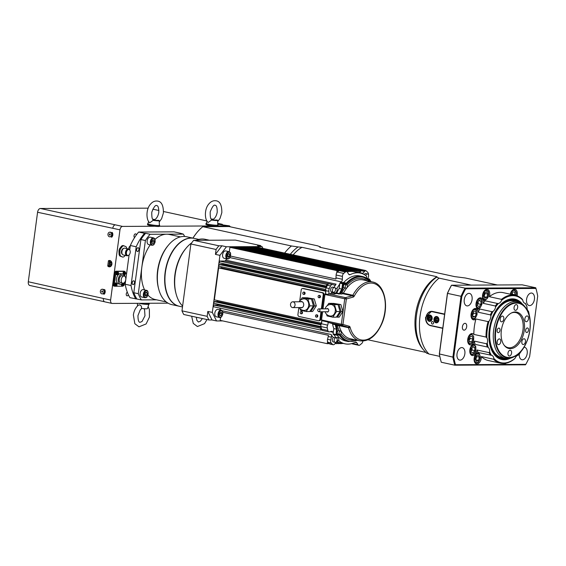 <?xml version="1.0" encoding="UTF-8"?>
<svg xmlns="http://www.w3.org/2000/svg" width="566" height="566" viewBox="0 0 566 566"><rect width="100%" height="100%" fill="white"/><g stroke="black" fill="none" stroke-linecap="round" stroke-linejoin="round"><path stroke-width="0.85" d="M102.163 289.254L102.694 289.247A2.314 1.825 89.7 0 1 104.434 290.804L104.604 289.488A3.184 2.512 89.7 0 1 103.96 294.327L104.137 293.011A2.314 1.825 89.7 0 1 102.722 293.881L102.184 293.881A2.314 1.825 -90.3 0 0 104.002 291.561A2.314 1.825 -90.3 0 0 102.163 289.254A2.314 1.825 -90.3 0 0 101.073 289.714A2.314 1.825 -90.3 0 0 100.444 292.304A2.314 1.825 -90.3 0 0 102.184 293.881M230.327 226.825A45.16 27.366 102.3 0 0 229.471 225.869L218.37 224.32L222.268 224.299A45.16 27.366 -77.7 0 1 222.905 224.999M112.238 236.567L112.662 233.362M104.625 293.627L105.05 290.429M102.63 291.851L102.602 291.278M102.595 291.165L102.241 292.233L101.753 291.971L102.106 290.903L102.595 291.165M102.58 291.299L101.689 291.306M102.517 291.964L101.753 291.971M104.434 290.804A2.314 1.825 89.7 0 1 104.137 293.011M110.257 234.727L110.214 234.274M110.158 234.027L109.931 235.152L109.422 234.982L109.648 233.857L110.158 234.027M110.165 234.331L109.28 234.338M110.059 234.982L109.422 234.982M109.776 232.187L110.313 232.187A2.314 1.825 89.7 0 1 112.047 233.737A2.314 1.825 89.7 0 1 111.75 235.951A2.314 1.825 89.7 0 1 110.335 236.814L109.797 236.821A2.314 1.825 -90.3 0 0 111.615 234.494A2.314 1.825 -90.3 0 0 109.776 232.187A2.314 1.825 -90.3 0 0 108.481 232.881A2.314 1.825 -90.3 0 0 108.106 235.406A2.314 1.825 -90.3 0 0 109.797 236.821M149.268 303.263A6.077 0.651 -172.4 0 1 149.268 303.291A6.077 0.651 -172.4 0 1 144.422 303.284L168.052 303.164M138.911 303.312A6.077 0.651 7.6 0 0 145.42 304.31A6.077 0.651 7.6 0 0 149.148 304.204L149.268 303.291M159.371 225.098A6.077 0.651 -172.4 0 1 159.669 225.346A6.077 0.651 -172.4 0 1 156.138 225.466A6.077 0.651 -172.4 0 1 149.742 224.525A6.077 0.651 -172.4 0 1 147.62 223.74L147.5 224.652A6.077 0.651 -172.4 0 1 147.5 224.652A6.077 0.651 -172.4 0 0 149.622 225.438A6.077 0.651 -172.4 0 0 154.702 226.251L122.567 226.414A3.474 2.108 102.3 0 0 119.971 229.853L110.611 300.037A3.474 2.108 102.3 0 0 112.004 303.418A3.474 2.108 102.3 0 0 112.287 303.454L144.422 303.284M217.797 224.794A6.077 0.651 -172.4 0 1 218.094 225.049A6.077 0.651 -172.4 0 1 214.655 225.176A6.077 0.651 -172.4 0 1 208.323 224.263A6.077 0.651 -172.4 0 1 206.038 223.436A6.077 0.651 -172.4 0 1 206.392 223.273M217.606 220.323A4.974 0.531 -172.4 0 1 211.564 220.054L217.096 220.025A4.974 0.531 -172.4 0 1 217.606 220.323L217.804 224.999A5.787 0.616 -172.4 0 1 211.988 224.851A5.787 0.616 -172.4 0 1 206.328 223.464L207.085 221.087M218.094 225.049L217.974 225.961A6.077 0.651 7.6 0 1 213.12 225.954A6.077 0.651 -172.4 0 1 208.203 225.176A6.077 0.651 -172.4 0 1 205.925 224.384A6.077 0.651 -172.4 0 1 205.918 224.348L206.038 223.436M217.974 225.961A6.077 0.651 7.6 0 0 217.967 225.926L229.471 225.869M213.12 225.954L159.555 226.223A6.077 0.651 7.6 0 1 159.548 226.259A6.077 0.651 7.6 0 1 154.702 226.251M159.18 220.627A4.974 0.531 -172.4 0 1 153.145 220.351L158.671 220.323A4.974 0.531 -172.4 0 1 159.18 220.627L159.386 225.296A5.787 0.616 -172.4 0 1 153.563 225.155A5.787 0.616 -172.4 0 1 147.91 223.768L148.667 221.391M40.427 208.486L115.365 224.851A3.474 2.108 102.3 0 0 112.776 228.282L37.575 212.264A3.821 2.314 -77.7 0 1 40.427 208.486L148.165 208.168M148.101 306.56L149.367 309.397L149.431 317.101L146.113 323.943L138.981 326.83L134.842 323.717L133.371 314.965C134.008 310.663 135.734 307.359 138.543 305.06L139.526 304.904C141.189 305.449 141.811 306.595 141.401 308.343A4.974 0.531 7.6 0 0 147.443 308.633L148.794 304.374M211.309 218.985A4.974 0.531 -172.4 0 1 213.318 219.233M217.662 221.695L220.047 218.391L221.822 212.675C221.907 205.324 220.04 201.369 216.212 200.81C213.495 200.371 211.118 201.333 209.073 203.696C203.866 209.215 204.786 220.613 208.224 222.445L211.564 220.054M152.884 219.283A4.974 0.531 -172.4 0 1 154.893 219.53M159.244 221.999L161.621 218.688L163.397 212.979C163.489 205.621 161.614 201.666 157.787 201.114C155.07 200.675 152.693 201.638 150.648 204.001C145.441 209.519 146.368 220.91 149.799 222.742L153.145 220.351M125.107 271.779A1.16 0.7 102.3 0 0 124.711 271.376A1.16 0.7 102.3 0 0 124.612 271.369L116.78 271.411A1.16 0.7 102.3 0 0 115.917 272.557L114.24 285.108A1.16 0.7 102.3 0 0 114.707 286.233A1.16 0.7 102.3 0 0 114.799 286.247L122.638 286.205A1.16 0.7 102.3 0 0 122.886 286.141M124.683 276.201L124.902 274.552M122.461 286.071A1.62 0.983 -77.7 0 1 122.228 286.092A1.62 0.983 -77.7 0 1 121.527 284.387A1.62 0.983 -77.7 0 1 121.57 284.196M116.865 274.694A1.62 0.983 -77.7 0 1 116.624 274.715A1.62 0.983 -77.7 0 1 115.917 273.817A1.62 0.983 -77.7 0 1 116.249 272.14A1.62 0.983 -77.7 0 1 117.311 271.553A1.62 0.983 -77.7 0 1 117.523 271.673M123.282 274.39A1.62 0.983 -77.7 0 1 123.034 273.088A1.62 0.983 -77.7 0 1 124.442 271.517A1.62 0.983 -77.7 0 1 124.647 271.63M123.989 274.659A1.62 0.983 -77.7 0 1 123.749 274.68A1.62 0.983 -77.7 0 1 123.6 274.644M115.337 286.106A1.62 0.983 -77.7 0 1 115.103 286.127A1.62 0.983 -77.7 0 1 114.389 285.207A1.62 0.983 -77.7 0 1 114.735 283.545A1.62 0.983 -77.7 0 1 115.789 282.965A1.62 0.983 -77.7 0 1 115.995 283.085M120.395 284.295L118.598 283.899A5.214 3.155 -77.7 0 1 116.504 278.826A5.214 3.155 -77.7 0 1 120.813 273.718L122.617 274.107A5.214 3.155 102.3 0 0 118.301 279.215A5.214 3.155 102.3 0 0 120.395 284.295A5.214 3.155 102.3 0 0 122.928 283.255M124.485 276.102A5.214 3.155 102.3 0 0 122.617 274.107M121.025 282.823A3.679 2.229 -77.7 0 1 120.728 282.795A3.679 2.229 -77.7 0 1 119.327 278.727A3.679 2.229 -77.7 0 1 122.291 275.607L124.272 276.038A3.679 2.229 -77.7 0 1 125.709 279.866A3.679 2.229 -77.7 0 1 123.006 283.255A3.679 2.229 -77.7 0 1 122.702 283.226A3.679 2.229 -77.7 0 1 121.308 279.158A3.679 2.229 -77.7 0 1 124.272 276.038M114.615 286.205L113.9 286.049A1.16 0.7 -77.7 0 1 113.801 286.042A1.16 0.7 -77.7 0 1 113.341 284.91L115.011 272.359A1.16 0.7 -77.7 0 1 115.881 271.213L123.713 271.171A1.16 0.7 -77.7 0 1 123.812 271.185A1.16 0.7 -77.7 0 1 123.897 271.213M192.928 238.116A43.426 26.312 -77.7 0 1 196.805 232.704A43.426 26.312 -77.7 0 1 196.94 232.541M125.15 255.365L124.287 256.504A5.787 3.509 -77.7 0 1 122.801 257.113L119.872 256.009A5.787 3.509 -77.7 0 1 119.065 254.36L118.945 250.922A5.787 3.509 -77.7 0 1 119.624 248.665L121.534 246.139A5.787 3.509 -77.7 0 1 123.02 245.524L125.949 246.635A5.787 3.509 -77.7 0 1 126.763 248.276L126.77 248.601M136.859 298.926A42.846 25.965 -77.7 0 1 133.802 292.714L138.302 293.697A42.846 25.965 102.3 0 0 141.359 299.909L129.904 297.659A43.999 26.666 -77.7 0 1 128.397 294.78A1.924 1.167 -77.7 0 1 127.032 295.841A1.924 1.167 -77.7 0 1 126.253 293.973A1.924 1.167 -77.7 0 1 127.308 292.169A43.999 26.666 -77.7 0 1 125.178 284.245L125.235 283.785A2.462 1.493 -77.7 0 1 124.414 282.561M125.794 279.102A2.462 1.493 -77.7 0 1 125.864 279.073L129.083 254.948M128.786 249.118A2.462 1.493 -77.7 0 1 130.279 245.977L130.343 245.51A43.999 26.666 -77.7 0 1 134.588 237.564A1.924 1.167 -77.7 0 1 134.022 235.767A1.924 1.167 -77.7 0 1 135.614 233.878A1.924 1.167 -77.7 0 1 136.378 234.932A43.999 26.666 -77.7 0 1 138.656 232.039L174.066 231.855L179.917 233.128A43.999 26.666 -77.7 0 1 180.08 233.411M128.779 249.472A3.071 1.861 102.3 0 0 128.602 249.422A3.071 1.861 102.3 0 0 126.437 251.085A3.071 1.861 102.3 0 0 126.331 254.566A3.071 1.861 102.3 0 0 127.3 255.415A3.071 1.861 102.3 0 0 127.484 255.443M126.692 254.643A3.071 1.861 102.3 0 0 127.661 255.492A3.071 1.861 102.3 0 0 130.13 252.889A3.071 1.861 102.3 0 0 128.963 249.5A3.071 1.861 102.3 0 0 126.798 251.162A3.071 1.861 102.3 0 0 126.692 254.643M128.022 255.514A3.474 2.108 -77.7 0 1 126.897 255.74A3.474 2.108 -77.7 0 1 125.801 254.778A3.474 2.108 -77.7 0 1 126.451 249.939A3.474 2.108 -77.7 0 1 128.376 248.955A3.474 2.108 -77.7 0 1 129.303 249.627M128.376 248.955L124.775 248.17A3.474 2.108 102.3 0 0 122.949 249.026A3.474 2.108 102.3 0 0 122.85 249.153A3.071 1.861 102.3 0 0 122.758 249.252A3.071 1.861 102.3 0 0 121.916 253.136A3.071 1.861 102.3 0 0 121.952 253.271M122.85 249.153A3.474 2.108 102.3 0 0 121.994 253.419A3.474 2.108 102.3 0 0 122.199 253.993A3.474 2.108 102.3 0 0 123.296 254.962L126.897 255.74M123.65 248.396A3.071 1.861 102.3 0 0 121.74 250.356A3.071 1.861 102.3 0 0 121.74 253.561A3.071 1.861 102.3 0 0 122.369 254.283M122.801 257.113L120.777 256.2A5.787 3.509 -77.7 0 1 119.964 254.559L119.851 251.12A5.787 3.509 -77.7 0 1 120.523 248.863L122.433 246.33A5.787 3.509 -77.7 0 1 123.926 245.722M119.964 254.559L119.065 254.36M120.777 256.2L119.872 256.009M122.433 246.33L121.534 246.139M120.523 248.863L119.624 248.665M119.851 251.12L118.945 250.922M123.31 285.391L123.423 285.554A2.894 2.441 -83.6 0 0 123.621 284.995L123.063 284.528M123.912 284.889A0.785 0.481 -77.7 0 0 123.954 284.627L123.268 284.549M123.975 284.896A0.856 0.524 102.3 0 0 124.025 284.634L123.713 284.479A2.894 2.441 -85.3 0 0 123.713 283.884L123.558 283.99M123.713 283.884A0.856 0.524 102.3 0 0 123.551 283.863A2.894 2.137 97.6 0 1 123.529 284.457L122.999 284.521A0.856 0.524 102.3 0 0 122.949 284.783L123.438 284.981A2.894 2.137 96.3 0 1 123.254 285.533A0.856 0.524 102.3 0 0 123.423 285.554M123.197 285.83A1.153 0.7 -77.7 0 1 122.9 284.054A1.153 0.7 -77.7 0 1 124.11 284.189A1.153 0.7 -77.7 0 1 123.197 285.83M122.886 284.84L123.239 284.705M117.933 273.88L118.096 274.029A2.894 2.08 -128.7 0 0 118.103 273.52L118.16 273.371A2.894 1.429 -5.5 0 0 118.421 273.088L118.025 273.053A2.894 2.059 -129.7 0 0 117.841 272.522L117.827 272.579A0.785 0.481 -77.7 0 0 117.693 272.671M117.841 272.522A0.856 0.524 102.3 0 0 117.678 272.635A2.894 1.776 59.1 0 1 117.841 273.18L117.792 273.336A2.894 1.125 166.2 0 1 117.346 273.576A0.856 0.524 102.3 0 0 117.388 273.817A2.894 1.401 -4.9 0 0 117.834 273.597L117.919 273.654A2.894 1.755 58.2 0 1 117.926 274.142A0.856 0.524 102.3 0 0 118.096 274.029M117.969 274.34A1.153 0.7 -77.7 0 1 117.098 273.229A1.153 0.7 -77.7 0 1 118.329 272.373A1.153 0.7 -77.7 0 1 117.969 274.34M117.509 273.498L117.919 273.654M118.421 273.088A0.856 0.524 102.3 0 0 118.386 272.847A2.894 1.09 166.9 0 1 118.11 273.109L117.799 273.017M109.188 265.999L107.738 266.006L108.439 260.749L110.412 260.735M110.476 260.77A2.894 2.285 -90.3 0 0 109.535 261.089L108.927 265.652A2.894 2.285 -90.3 0 0 110.504 266.558M111.141 266.02A2.547 2.009 89.7 0 1 108.771 265.206L108.927 265.652M109.535 261.089L109.259 261.534A2.547 2.009 89.7 0 1 111.113 261.301M112.047 233.737L112.224 232.421A3.184 2.512 89.7 0 1 111.573 237.267L111.75 235.951M222.268 224.299L217.733 223.315M207.015 220.981L163.532 211.507M158.919 210.502L152.778 209.172M30.147 285.519A3.821 2.314 -77.7 0 1 29.835 285.483A3.821 2.314 -77.7 0 1 28.3 281.762L37.575 212.264M28.3 281.762L103.408 298.473A3.474 2.108 102.3 0 0 104.809 301.855L112.004 303.418M437.872 319.231L437.539 320.844L436.266 321.283L435.332 320.108L435.664 318.488L436.931 318.05L437.872 319.231M437.171 318.354L435.664 318.488M436.733 318.481L436.4 320.101L435.332 320.108M436.4 320.101L437.334 321.276M511.423 294.447L512.619 292.014L514.678 291.999L515.124 295.254M515.329 294.851L512.626 294.263L512.145 292.976M512.329 294.645L512.626 294.263M476.07 355.858L478.171 354.896L479.367 357.146L478.468 360.358L476.367 361.32L475.171 359.07L476.07 355.858M479.367 357.146L476.664 356.559L476.126 355.83M475.574 359.827L478.468 360.358M475.765 359.771L476.664 356.559M472.235 336.246L472.928 339.062L471.549 341.956L469.483 342.034L468.797 339.225L470.169 336.331L472.235 336.246M469.101 340.463L470.226 338.475L469.738 337.237M470.226 338.475L472.928 339.062M471.549 341.956L469.348 341.475M479.176 306.616L477.343 305.64L477.329 302.428L479.14 300.192L480.966 301.169L480.987 304.381L479.176 306.616M477.336 304.678L478.284 303.793L478.114 301.459M478.284 303.793L480.987 304.381M478.737 300.68L480.966 301.169M184.665 236.475A42.846 25.965 102.3 0 0 183.306 234.112L179.917 233.128M180.42 236.878L169.418 234.48A33.295 20.171 102.3 0 0 166.708 234.197L183.306 234.112M150.117 234.282A42.846 25.965 102.3 0 0 145.398 240.536L140.899 239.552A42.846 25.965 -77.7 0 1 145.618 233.305L150.117 234.282L166.708 234.197A33.295 20.171 102.3 0 0 155.006 239.411M150.216 244.88A33.295 20.171 102.3 0 0 141.847 267.117L145.398 240.536M151.9 245.248L148.66 244.54A3.764 2.278 -77.7 0 1 147.231 240.38A3.764 2.278 -77.7 0 1 150.259 237.189L153.499 237.897A3.764 2.278 102.3 0 0 150.471 241.088A3.764 2.278 102.3 0 0 151.9 245.248C153.131 245.191 153.846 244.887 154.044 244.342L155.091 242.156C155.19 239.963 154.95 238.703 154.362 238.364L153.499 237.897A3.764 2.278 102.3 0 1 154.228 238.293M156.577 299.831L141.359 299.909M138.302 293.697L141.847 267.117A33.295 20.171 102.3 0 0 144.585 289.934M147.959 295.105A33.295 20.171 102.3 0 0 155.254 299.541L166.248 301.933M144.903 297.702L141.663 297.001A3.764 2.278 -77.7 0 1 140.234 292.834A3.764 2.278 -77.7 0 1 143.262 289.643L146.502 290.351A3.764 2.278 102.3 0 0 143.891 292.289A3.764 2.278 102.3 0 0 144.903 297.702C146.134 297.645 146.849 297.341 147.04 296.796L148.094 294.61C148.25 291.823 147.719 290.4 146.502 290.351A3.764 2.278 102.3 0 1 147.231 290.747M261.025 246.359A50.664 30.698 102.3 0 0 260.601 245.587L257.551 245.602L262.051 246.585L226.421 246.769L221.922 245.785L215.441 254.375L216.092 249.479L190.891 243.988L181.969 310.84L207.17 316.33L207.828 311.434L212.024 319.967L216.523 320.95L222.721 320.915M260.601 245.587L235.399 240.104L193.664 240.317L218.872 245.8A50.664 30.698 102.3 0 0 216.092 249.479M221.922 245.785L218.872 245.8M207.17 316.33A50.664 30.698 102.3 0 0 208.967 319.981L183.766 314.498A50.664 30.698 -77.7 0 1 181.969 310.84M190.891 243.988A50.664 30.698 -77.7 0 1 193.664 240.317M208.967 319.981L212.024 319.967M133.802 292.714L140.899 239.552M194.025 238.357A34.738 21.048 102.3 0 0 193.89 238.328L186.603 236.744A34.738 21.048 102.3 0 0 183.78 236.446A34.738 21.048 102.3 0 0 168.328 245.283L167.656 246.097A33.295 20.171 102.3 0 0 158.48 288.243L158.749 289.261A34.738 21.048 102.3 0 0 171.816 304.628L179.111 306.213A34.738 21.048 102.3 0 0 179.245 306.241M168.328 245.283A34.738 21.048 102.3 0 0 158.749 289.261M193.89 238.328A34.738 21.048 102.3 0 0 191.067 238.031A34.738 21.048 102.3 0 0 165.477 270.081A34.738 21.048 102.3 0 0 179.111 306.213M175.849 246.981A34.568 20.949 102.3 0 0 175.807 247.024A34.568 20.949 102.3 0 0 166.277 290.783A34.568 20.949 102.3 0 0 166.298 290.846M198.829 239.404L194.159 238.385A34.738 21.048 102.3 0 0 191.336 238.095A34.738 21.048 102.3 0 0 175.885 246.932A34.738 21.048 102.3 0 0 166.312 290.91A34.738 21.048 102.3 0 0 179.38 306.277L182.493 306.949M191.74 242.8A36.189 21.925 102.3 0 0 186.101 248.191L185.429 249.005A34.738 21.048 102.3 0 0 175.849 292.983L176.125 294.002A36.189 21.925 102.3 0 0 182.613 306.036M209.448 240.232L205.133 239.298A36.189 21.925 102.3 0 0 202.196 238.986A36.189 21.925 102.3 0 0 196.105 240.302M186.101 248.191A36.189 21.925 102.3 0 0 176.125 294.002M228.749 253.412L229.718 254.339L229.492 256.313L228.303 257.367L227.341 256.44L227.56 254.467L228.749 253.412M227.369 258.987L224.129 258.28A3.764 2.278 -77.7 0 1 223.4 257.884A3.764 2.278 -77.7 0 1 222.877 253.476A3.764 2.278 -77.7 0 1 225.728 250.929L228.968 251.637A3.764 2.278 102.3 0 0 226.117 254.184A3.764 2.278 102.3 0 0 226.641 258.591A3.764 2.278 102.3 0 0 227.369 258.987C228.798 258.959 229.732 258.308 230.178 257.028C231.232 251.071 230.001 253.469 230.072 252.379L228.968 251.637M228.105 253.985L229.718 254.339M229.492 256.313L227.695 255.924L227.914 253.95M135.755 298.933A43.999 26.666 -77.7 0 1 131.022 285.519L136.194 246.783A43.999 26.666 -77.7 0 1 144.507 233.312L145.618 233.305M133.109 284.592A1.924 1.167 -77.7 0 1 132.953 284.571A1.924 1.167 -77.7 0 1 132.225 282.441A1.924 1.167 -77.7 0 1 133.767 280.814A1.924 1.167 -77.7 0 1 134.524 282.816A1.924 1.167 -77.7 0 1 133.109 284.592M137.524 251.495A1.924 1.167 -77.7 0 1 137.368 251.474A1.924 1.167 -77.7 0 1 136.639 249.344A1.924 1.167 -77.7 0 1 138.189 247.717A1.924 1.167 -77.7 0 1 138.939 249.719A1.924 1.167 -77.7 0 1 137.524 251.495M138.366 250.964L138.337 250.993A1.875 1.132 -77.7 0 1 136.717 250.738A1.875 1.132 -77.7 0 1 137.312 248.092A1.875 1.132 -77.7 0 1 138.882 248.594A1.875 1.132 -77.7 0 1 138.366 250.964A1.875 1.132 -77.7 0 1 138.337 250.993A1.924 1.167 -77.7 0 1 138.337 250.993A1.924 1.167 -77.7 0 1 138.316 251.021A1.924 1.167 -77.7 0 1 137.481 251.481A1.924 1.167 -77.7 0 1 137.347 251.474M138.168 247.71A1.924 1.167 -77.7 0 1 138.868 248.559A1.924 1.167 -77.7 0 1 138.875 248.573L138.868 248.559M133.923 284.09L133.944 284.061A1.924 1.167 -77.7 0 1 133.923 284.09A1.875 1.132 -77.7 0 1 132.303 283.835A1.875 1.132 -77.7 0 1 132.897 281.189A1.875 1.132 -77.7 0 1 134.46 281.691A1.875 1.132 -77.7 0 1 133.944 284.061A1.875 1.132 -77.7 0 1 133.923 284.09A1.924 1.167 -77.7 0 1 133.901 284.118A1.924 1.167 -77.7 0 1 133.067 284.578A1.924 1.167 -77.7 0 1 132.932 284.571M133.753 280.807A1.924 1.167 -77.7 0 1 134.453 281.656A1.924 1.167 -77.7 0 1 134.46 281.67L134.46 281.691M151.815 241.724L152.629 239.977L153.874 239.906L154.299 241.576L153.485 243.323L152.247 243.394L151.815 241.724M152.155 243.033L153.485 243.323M151.929 242.142L152.502 241.187L154.299 241.576M152.502 241.187L152.289 240.706M145.837 296.082L144.875 295.155L145.094 293.181L146.283 292.127L147.245 293.054L147.026 295.028L145.837 296.082M144.91 294.836L145.448 292.664M145.229 294.638L147.026 295.028M145.632 292.707L147.245 293.054M134.588 237.564A43.999 26.666 -77.7 0 1 136.378 234.932M129.741 250.03L130.279 245.977M125.192 283.764L125.864 279.073M128.397 294.78A43.999 26.666 -77.7 0 1 127.308 292.169M144.507 233.312L138.656 232.039M136.194 246.783L130.343 245.51M131.022 285.519L125.178 284.245M507.377 358.54A30.394 18.423 -77.7 0 1 503.648 359.134A30.394 18.423 -77.7 0 1 501.179 358.879A30.394 18.423 -77.7 0 1 494.146 354.401M505.855 300.624A30.394 18.423 -77.7 0 1 514.112 299.478A30.394 18.423 -77.7 0 1 519.609 302.364M453.741 357.075L461.821 296.485A68.896 41.75 -77.7 0 1 465.627 288.823L535.938 288.448A68.896 41.75 -77.7 0 1 536.292 289.735A68.896 41.75 -77.7 0 1 537.7 296.089L529.62 356.679A68.896 41.75 -77.7 0 1 525.814 364.341L525.474 364.815L454.788 365.19L455.503 364.716A68.896 41.75 -77.7 0 1 453.741 357.075L452.913 357.118A69.477 42.103 102.3 0 0 454.788 365.19L441.289 362.247A69.477 42.103 -77.7 0 1 440.85 360.698A69.477 42.103 -77.7 0 1 439.414 354.175L447.529 293.315A69.477 42.103 -77.7 0 1 451.562 285.214L522.248 284.84L535.754 287.783L465.061 288.151A69.477 42.103 102.3 0 0 461.028 296.259L452.913 357.118L439.336 353.941A68.896 41.75 102.3 0 0 440.744 360.287A68.896 41.75 102.3 0 0 440.801 360.492M525.814 364.341L455.503 364.716M461.821 296.485L447.416 293.351L439.336 353.941M465.627 288.823L465.061 288.151L451.562 285.214L451.222 285.681A68.896 41.75 102.3 0 0 447.416 293.351M535.938 288.448L535.754 287.783A69.477 42.103 102.3 0 1 536.186 289.332A69.477 42.103 102.3 0 1 536.243 289.53M506.245 363.131A5.787 3.509 -77.7 0 1 504.073 363.719A5.787 3.509 -77.7 0 1 503.429 363.464M521.123 351.175A5.787 3.509 -77.7 0 0 521.003 351.677A34.158 20.701 -77.7 0 1 519.022 354.302A34.158 20.701 -77.7 0 1 518.322 355.123A5.787 3.509 -77.7 0 0 515.018 358.363A34.158 20.701 -77.7 0 1 493.863 358.476L493.502 359.212A34.738 21.048 102.3 0 0 500.478 363.174L488.331 360.528A34.738 21.048 -77.7 0 1 481.348 356.566A5.787 3.509 -77.7 0 1 476.487 363.86A5.787 3.509 -77.7 0 1 474.188 358.016A5.787 3.509 -77.7 0 1 478.263 352.512A34.738 21.048 -77.7 0 1 476.961 349.993A5.787 3.509 -77.7 0 1 472.193 355.519A5.787 3.509 -77.7 0 1 469.922 349.498A5.787 3.509 -77.7 0 1 474.188 344.156A5.787 3.509 -77.7 0 1 474.655 344.206A5.787 3.509 -77.7 0 1 475.051 344.333A34.738 21.048 -77.7 0 1 474.414 341.128A5.787 3.509 -77.7 0 1 470.077 344.899A5.787 3.509 -77.7 0 1 467.806 338.878A5.787 3.509 -77.7 0 1 472.072 333.537A5.787 3.509 -77.7 0 1 472.539 333.586A5.787 3.509 -77.7 0 1 473.862 334.414A34.738 21.048 -77.7 0 1 475.928 318.962A5.787 3.509 -77.7 0 1 473.424 319.818A5.787 3.509 -77.7 0 1 471.153 313.797A5.787 3.509 -77.7 0 1 475.419 308.456A5.787 3.509 -77.7 0 1 475.886 308.505A5.787 3.509 -77.7 0 1 478.27 312.234A34.738 21.048 -77.7 0 1 479.763 309.022A5.787 3.509 -77.7 0 1 478.376 309.156A5.787 3.509 -77.7 0 1 476.105 303.135A5.787 3.509 -77.7 0 1 480.364 297.794A5.787 3.509 -77.7 0 1 480.838 297.843A5.787 3.509 -77.7 0 1 483.187 303.334A34.738 21.048 -77.7 0 1 485.154 300.801A5.787 3.509 -77.7 0 1 484.906 300.758A5.787 3.509 -77.7 0 1 482.628 294.737A5.787 3.509 -77.7 0 1 486.894 289.396A5.787 3.509 -77.7 0 1 487.368 289.445A5.787 3.509 -77.7 0 1 489.335 296.704A34.738 21.048 -77.7 0 1 503.11 292.636L515.258 295.282A34.738 21.048 102.3 0 0 501.483 299.35L501.625 300.291A34.158 20.701 -77.7 0 1 522.779 300.178A5.787 3.509 -77.7 0 0 525.085 303.355A5.787 3.509 -77.7 0 0 525.22 303.383A34.158 20.701 -77.7 0 1 526.981 306.807A5.787 3.509 -77.7 0 0 528.495 311.286A34.158 20.701 -77.7 0 1 529.366 315.644A5.787 3.509 -77.7 0 0 529.323 315.814M510.291 294.2A5.787 3.509 -77.7 0 1 514.48 289.247A5.787 3.509 -77.7 0 1 514.954 289.297A5.787 3.509 -77.7 0 1 517.119 295.841M465.004 323.32A3.474 2.108 -77.7 0 1 465.287 323.349A3.474 2.108 -77.7 0 1 466.603 327.19A3.474 2.108 -77.7 0 1 463.809 330.141A3.474 2.108 -77.7 0 1 462.443 326.525A3.474 2.108 -77.7 0 1 465.004 323.32M523.982 347.248A6.367 3.863 -77.7 0 1 524.116 347.248A6.367 3.863 -77.7 0 1 524.632 347.298A6.367 3.863 -77.7 0 1 527.045 354.344A6.367 3.863 -77.7 0 1 521.923 359.743A6.367 3.863 -77.7 0 1 519.312 353.948M469.002 293.365A6.367 3.863 -77.7 0 1 469.518 293.414A6.367 3.863 -77.7 0 1 471.931 300.461A6.367 3.863 -77.7 0 1 466.808 305.866A6.367 3.863 -77.7 0 1 464.311 299.237A6.367 3.863 -77.7 0 1 469.002 293.365M461.771 347.574A6.367 3.863 -77.7 0 1 462.288 347.63A6.367 3.863 -77.7 0 1 464.707 354.67A6.367 3.863 -77.7 0 1 459.578 360.075A6.367 3.863 -77.7 0 1 457.08 353.453A6.367 3.863 -77.7 0 1 461.771 347.574M531.34 293.032A6.367 3.863 -77.7 0 1 531.863 293.089A6.367 3.863 -77.7 0 1 534.276 300.136A6.367 3.863 -77.7 0 1 529.153 305.534A6.367 3.863 -77.7 0 1 526.649 298.912A6.367 3.863 -77.7 0 1 531.34 293.032M522.284 303.984A30.897 18.72 102.3 0 0 506.174 300.461A30.897 18.72 102.3 0 0 490.022 325.344A30.897 18.72 102.3 0 0 494.373 354.684A30.897 18.72 102.3 0 0 504.256 359.778A30.897 18.72 102.3 0 0 510.482 358.179M501.625 300.291A5.787 3.509 -77.7 0 1 498.321 303.525A34.158 20.701 -77.7 0 0 495.639 306.977A5.787 3.509 -77.7 0 1 492.929 311.47A34.158 20.701 -77.7 0 0 490.899 315.849A5.787 3.509 -77.7 0 1 489.045 321.163A34.158 20.701 -77.7 0 0 486.845 337.697A5.787 3.509 -77.7 0 1 487.276 343.003A34.158 20.701 -77.7 0 0 488.147 347.368A5.787 3.509 -77.7 0 1 489.654 351.84A34.158 20.701 -77.7 0 0 491.422 355.271A5.787 3.509 -77.7 0 1 491.55 355.292A5.787 3.509 -77.7 0 1 493.863 358.476M515.018 358.363L514.253 359.106A34.738 21.048 102.3 0 1 500.478 363.174M493.502 359.212L481.348 356.566M478.263 352.512L491.422 355.271M515.258 295.282A34.738 21.048 102.3 0 1 522.241 299.237L522.779 300.178M524.441 303.107L525.22 303.383M488.147 347.368L487.199 346.979A34.738 21.048 102.3 0 1 486.562 343.774L487.276 343.003M486.562 343.774L474.414 341.128M473.862 334.414L486.017 337.06L486.845 337.697M490.899 315.849L490.418 314.88A34.738 21.048 102.3 0 1 491.911 311.668L492.929 311.47M491.911 311.668L479.763 309.022M483.187 303.334L495.342 305.98L495.639 306.977M495.342 305.98A34.738 21.048 102.3 0 1 497.309 303.447L498.321 303.525M497.309 303.447L485.154 300.801M489.335 296.704L501.483 299.35M486.017 337.06A34.738 21.048 102.3 0 1 488.076 321.608L489.045 321.163M488.076 321.608L475.928 318.962M478.27 312.234L490.418 314.88M490.411 355.158A34.738 21.048 102.3 0 1 489.116 352.639L489.654 351.84M489.116 352.639L476.961 349.993M475.051 344.333L487.199 346.979M519.022 354.302L518.753 354.627A34.738 21.048 102.3 0 1 518.435 355.009L518.322 355.123M525.333 303.298A34.738 21.048 102.3 0 1 526.628 305.81L526.981 306.807M511.098 313.139A17.949 10.874 -77.7 0 1 515.739 312.574A17.949 10.874 -77.7 0 1 522.779 331.237A17.949 10.874 -77.7 0 1 509.563 347.8A17.949 10.874 -77.7 0 1 508.098 347.644A17.949 10.874 -77.7 0 1 504.122 345.196M527.066 315.941A2.929 1.776 -77.7 0 1 527.307 315.97A2.929 1.776 -77.7 0 1 528.418 319.203A2.929 1.776 -77.7 0 1 526.062 321.686A2.929 1.776 -77.7 0 1 524.915 318.644A2.929 1.776 -77.7 0 1 527.066 315.941M510.164 350.248A2.929 1.776 -77.7 0 1 510.398 350.269A2.929 1.776 -77.7 0 1 511.508 353.509A2.929 1.776 -77.7 0 1 509.152 355.986A2.929 1.776 -77.7 0 1 508.006 352.943A2.929 1.776 -77.7 0 1 510.164 350.248M502.389 316.076A2.929 1.776 -77.7 0 1 502.622 316.097A2.929 1.776 -77.7 0 1 503.733 319.337A2.929 1.776 -77.7 0 1 501.377 321.813A2.929 1.776 -77.7 0 1 500.231 318.771A2.929 1.776 -77.7 0 1 502.389 316.076M516.249 304.593A2.929 1.776 -77.7 0 1 516.489 304.621A2.929 1.776 -77.7 0 1 517.6 307.854A2.929 1.776 -77.7 0 1 515.244 310.338A2.929 1.776 -77.7 0 1 514.091 307.296A2.929 1.776 -77.7 0 1 516.249 304.593M499.339 338.9A2.929 1.776 -77.7 0 1 499.58 338.921A2.929 1.776 -77.7 0 1 500.691 342.161A2.929 1.776 -77.7 0 1 498.335 344.644A2.929 1.776 -77.7 0 1 497.189 341.595A2.929 1.776 -77.7 0 1 499.339 338.9M524.024 338.772A2.929 1.776 -77.7 0 1 524.265 338.793A2.929 1.776 -77.7 0 1 525.368 342.027A2.929 1.776 -77.7 0 1 523.019 344.51A2.929 1.776 -77.7 0 1 521.866 341.468A2.929 1.776 -77.7 0 1 524.024 338.772M498.872 328.096A2.314 1.401 -77.7 0 1 499.063 328.117A2.314 1.401 -77.7 0 1 499.941 330.678A2.314 1.401 -77.7 0 1 498.08 332.645A2.314 1.401 -77.7 0 1 497.167 330.233A2.314 1.401 -77.7 0 1 498.872 328.096M527.378 327.947A2.314 1.401 -77.7 0 1 527.562 327.969A2.314 1.401 -77.7 0 1 528.439 330.53A2.314 1.401 -77.7 0 1 526.578 332.49A2.314 1.401 -77.7 0 1 525.665 330.084A2.314 1.401 -77.7 0 1 527.378 327.947M507.667 358.54A28.951 17.546 102.3 0 0 513.475 357.054L514.544 356.523A28.116 17.037 102.3 0 0 529.238 333.883A28.116 17.037 102.3 0 0 525.29 307.182A28.116 17.037 102.3 0 0 497.118 322.287A28.116 17.037 102.3 0 0 508.898 357.967A28.116 17.037 102.3 0 0 514.544 356.523C528.771 350.404 535.684 318.658 525.29 307.182L524.54 306.248A28.951 17.546 102.3 0 0 517.628 301.728A28.951 17.546 102.3 0 0 494.33 326.278A28.951 17.546 102.3 0 0 505.311 358.299A28.951 17.546 102.3 0 0 507.667 358.54M510.376 348.656A18.614 11.285 102.3 0 0 524.519 327.311A18.614 11.285 102.3 0 0 511.53 312.913A18.614 11.285 102.3 0 0 501.794 327.905A18.614 11.285 102.3 0 0 504.412 345.585A18.614 11.285 102.3 0 0 510.376 348.656M290.422 254.141A42.45 25.725 -77.7 0 1 298.063 246.946L291.455 245.977L202.812 226.676L229.025 226.541L317.668 245.842L320.066 246.833A42.45 25.725 -77.7 0 1 320.802 247.469M298.063 246.946L302.011 247.328L437.016 276.724L436.683 277.135A42.45 25.725 102.3 0 0 417.015 311.916A42.45 25.725 102.3 0 0 423.46 349.866L426.651 353.241M471.167 285.108L439.082 278.125L436.683 277.135M320.915 247.491L319.974 246.613L319.733 247.236L454.739 276.632L465.294 277.984L497.38 284.974M426.566 353.028L428.957 354.019L439.81 356.382M423.46 349.866L422.257 348.366A41.106 24.911 -77.7 0 1 416.321 310.069A41.106 24.911 -77.7 0 1 437.016 276.724M430.62 325.705C427.139 324.537 425.455 321.75 425.575 317.349L431.525 311.335L444.657 314.08L432.601 311.456A7.238 5.702 -90.3 0 0 431.61 311.35A7.238 5.702 -90.3 0 0 425.965 317.993A7.238 5.702 -90.3 0 0 430.698 325.719L442.753 328.344M293.273 254.764A41.106 24.911 -77.7 0 1 302.011 247.328M425.717 352.363L368.034 339.805M108.439 260.749A3.184 2.512 89.7 0 1 109.422 260.487A3.184 2.512 89.7 0 1 111.948 263.657A3.184 2.512 89.7 0 1 109.457 266.855A3.184 2.512 89.7 0 1 107.738 266.006M192.985 238.13A43.999 26.666 -77.7 0 1 197.074 232.378A43.999 26.666 -77.7 0 1 202.812 226.676M219.481 313.967L220.294 312.22L221.532 312.149L221.964 313.826L221.15 315.573L219.905 315.644L219.481 313.967M219.558 317.498L216.318 316.79A3.764 2.278 -77.7 0 1 214.896 312.63A3.764 2.278 -77.7 0 1 217.924 309.432L221.165 310.14A3.764 2.278 102.3 0 0 218.136 313.331A3.764 2.278 102.3 0 0 219.558 317.498C220.79 317.434 221.504 317.13 221.702 316.585L222.756 314.399C222.855 312.213 222.608 310.946 222.021 310.607L221.165 310.14A3.764 2.278 102.3 0 1 221.886 310.543M219.813 315.283L221.15 315.573M219.587 314.392L220.167 313.43L221.964 313.826M220.167 313.43L219.955 312.956M484.001 296.726L485.083 293.478L484.538 292.721M486.873 297.27L484.772 298.211L483.59 295.947L484.496 292.742L486.597 291.801L487.779 294.065L486.873 297.27L484.171 296.683M485.083 293.478L487.779 294.065M472.384 316.104L473.601 313.076L473.077 312.043M472.992 317.094L472.108 314.463L473.325 311.434L475.419 311.031L476.303 313.663L475.086 316.698L472.992 317.094M472.681 316.175L475.086 316.698M473.601 313.076L476.303 313.663M471.167 351.012L472.136 350.057L471.903 347.857M474.832 350.651L473.056 352.958L471.195 352.073L471.11 348.882L472.893 346.576L474.754 347.46L474.832 350.651L472.136 350.057M472.575 346.986L474.754 347.46M431.405 322.684A1.422 1.125 89.7 0 1 433.634 322.924A1.422 1.125 89.7 0 1 431.405 322.684M438.898 320.207A3.184 2.512 89.7 0 1 436.436 322.853A3.184 2.512 89.7 0 1 433.91 319.684A3.184 2.512 89.7 0 1 436.407 316.486A3.184 2.512 89.7 0 1 438.898 320.207M432.148 318.736A3.184 2.512 89.7 0 1 429.686 321.382A3.184 2.512 89.7 0 1 427.16 318.212A3.184 2.512 89.7 0 1 429.658 315.014A3.184 2.512 89.7 0 1 432.148 318.736M442.782 328.103L430.556 325.436A6.948 5.476 89.7 0 1 426.071 317.413A6.948 5.476 89.7 0 1 432.382 311.746L444.614 314.406M430.443 316.627L429.615 317.929L430.457 319.549M430.676 316.896L431.151 318.46L430.323 319.755L429.021 319.493L428.547 317.936L429.375 316.635L430.676 316.896M429.615 317.929L428.547 317.936M430.089 319.493L429.021 319.493M318.983 295.438A1.16 0.913 -90.3 0 0 318.835 297.737A1.16 0.913 -90.3 0 0 318.983 295.438M318.828 295.424L319.535 295.417A1.16 0.913 89.7 0 1 319.549 297.737L318.835 297.737M301.091 311.512A1.16 0.913 -90.3 0 0 300.949 313.812A1.16 0.913 -90.3 0 0 301.091 311.512M300.935 311.491L301.65 311.491A1.16 0.913 89.7 0 1 301.657 313.805L300.949 313.812M303.68 292.106A1.16 0.913 -90.3 0 0 303.539 294.405A1.16 0.913 -90.3 0 0 303.68 292.106M303.525 292.091L304.239 292.091A1.16 0.913 89.7 0 1 304.246 294.405L303.539 294.405M316.394 314.845A1.16 0.913 -90.3 0 0 316.245 317.144A1.16 0.913 -90.3 0 0 316.394 314.845M316.238 314.823L316.946 314.823A1.16 0.913 89.7 0 1 316.96 317.137L316.245 317.144M339.904 334.435A1.74 1.054 102.3 0 0 341.185 332.829A1.74 1.054 102.3 0 0 340.499 331.025A1.74 1.054 102.3 0 0 339.105 332.497A1.74 1.054 102.3 0 0 339.763 334.421A1.74 1.054 102.3 0 0 339.904 334.435M338.1 334.039A1.74 1.054 -77.7 0 1 337.959 334.025A1.74 1.054 -77.7 0 1 337.301 332.108A1.74 1.054 -77.7 0 1 338.701 330.629L340.499 331.025M346.074 288.214A1.74 1.054 102.3 0 0 347.347 286.608A1.74 1.054 102.3 0 0 346.668 284.804A1.74 1.054 102.3 0 0 345.267 286.276A1.74 1.054 102.3 0 0 345.932 288.2A1.74 1.054 102.3 0 0 346.074 288.214M344.27 287.818A1.74 1.054 -77.7 0 1 344.128 287.804A1.74 1.054 -77.7 0 1 343.47 285.887A1.74 1.054 -77.7 0 1 344.871 284.408L346.668 284.804M367.235 278.628A2.462 1.493 102.3 0 0 368.565 276.088A2.462 1.493 102.3 0 0 367.546 273.951A2.462 1.493 102.3 0 0 365.707 275.536M364.186 274.552A2.462 1.493 -77.7 0 1 365.749 273.562L367.546 273.951M335.284 337.803A2.462 1.493 102.3 0 0 334.117 340.371A2.462 1.493 102.3 0 0 335.136 342.38A2.462 1.493 102.3 0 0 335.341 342.402A2.462 1.493 102.3 0 0 337.081 340.442A2.462 1.493 102.3 0 0 336.544 337.732M333.537 342.005A2.462 1.493 -77.7 0 1 333.339 341.984A2.462 1.493 -77.7 0 1 332.313 339.982A2.462 1.493 -77.7 0 1 333.487 337.407M333.643 292.36A2.462 1.493 102.3 0 0 335.454 290.089A2.462 1.493 102.3 0 0 334.492 287.528A2.462 1.493 102.3 0 0 332.511 289.615A2.462 1.493 102.3 0 0 333.445 292.339A2.462 1.493 102.3 0 0 333.643 292.36M331.846 291.971A2.462 1.493 -77.7 0 1 331.641 291.95A2.462 1.493 -77.7 0 1 330.707 289.226A2.462 1.493 -77.7 0 1 332.688 287.139L334.492 287.528M370.985 281.627A36.189 21.925 102.3 0 0 369.152 278.911L367.398 278.529M369.152 278.911A2.894 1.755 -77.7 0 1 368.31 279.455M366.683 278.26A2.894 1.755 -77.7 0 1 366.655 276.293A36.189 21.925 102.3 0 0 360.393 273.102A36.189 21.925 102.3 0 0 350.205 274.644L348.698 274.312M362.438 273.725A2.894 1.755 102.3 0 0 362.841 273.35L364.49 271.468A2.894 1.755 -77.7 0 1 365.954 270.817A2.894 1.755 -77.7 0 1 366.563 271.171L367.914 272.586A2.894 1.755 -77.7 0 1 368.473 275.048M334.046 334.655A36.189 21.925 102.3 0 0 336.232 338.008A2.894 1.755 -77.7 0 1 337.626 337.442A2.894 1.755 -77.7 0 1 338.73 340.626L337.124 340.279M336.232 338.008L333.084 337.322A36.189 21.925 102.3 0 1 331.188 334.492L222.155 310.748M336.911 340.965A36.189 21.925 102.3 0 0 338.022 341.666A2.894 1.755 102.3 0 0 337.718 341.546A2.894 1.755 102.3 0 0 336.246 342.197L334.598 344.078A2.894 1.755 -77.7 0 1 333.126 344.729A2.894 1.755 -77.7 0 1 332.525 344.376L331.174 342.961A2.894 1.755 -77.7 0 1 330.707 339.996L331.407 337.117A2.894 1.755 102.3 0 0 331.188 334.492M229.867 257.594L341.447 281.889A36.189 21.925 102.3 0 0 340.895 282.575L339.869 283.149L339.749 284.09A36.189 21.925 102.3 0 0 336.961 288.49A2.894 1.755 -77.7 0 1 336.671 291.646A2.894 1.755 -77.7 0 1 334.711 293.061A36.189 21.925 102.3 0 0 334.28 294.072L331.131 293.386L328.825 294.03A1.16 0.7 102.3 0 0 328.322 294.462A2.894 1.755 102.3 0 0 328.888 291.341A2.894 1.755 -77.7 0 1 329.278 288.54L330.544 285.964A2.894 1.755 -77.7 0 1 332.511 284.556A2.894 1.755 -77.7 0 1 332.582 284.571L334.308 285.073A2.894 1.755 102.3 0 0 334.379 285.087A2.894 1.755 102.3 0 0 336.07 284.146A36.189 21.925 102.3 0 0 334.025 287.429M334.711 293.061L331.556 292.374A36.189 21.925 102.3 0 0 331.131 293.386M332.546 292.141A2.894 1.755 -77.7 0 1 331.556 292.374M336.961 288.49L335.206 288.108M317.703 310.09A1.45 1.139 -90.3 0 0 319.967 310.331A1.45 1.139 -90.3 0 0 317.703 310.09M326.61 308.852A1.74 1.373 89.7 0 1 327.367 308.555A1.74 1.373 89.7 0 1 328.747 310.288A1.74 1.373 89.7 0 1 327.389 312.029A1.74 1.373 89.7 0 1 326.624 311.746M325.16 308.859A5.787 5.787 0 0 1 330.742 304.487A5.787 4.563 89.7 0 1 335.341 310.253A5.787 4.563 89.7 0 1 330.806 316.069A5.787 5.787 0 0 1 325.174 311.753M328.754 303.376L332.32 303.362L338.036 304.6L340.053 311.505L336.36 317.158L332.794 317.172L336.494 311.519L334.471 304.621L328.754 303.376L327.247 305.69M326.596 314.286L327.077 315.934L332.794 317.172M338.036 304.6L334.471 304.621M340.053 311.505L336.494 311.519M338.871 307.465A5.214 4.111 89.7 0 1 339.473 309.51M333.388 303.355L340.881 304.586L333.247 303.56M340.881 304.586L342.904 311.491L341.121 311.498L339.105 304.6M342.904 311.491L339.211 317.144L337.428 317.151L341.121 311.498M336.494 316.946L337.428 317.151M299.159 301.777A5.787 5.787 0 0 1 304.154 298.855A5.787 4.563 89.7 0 1 308.753 304.621A5.787 4.563 89.7 0 1 304.218 310.437A5.787 5.787 0 0 1 299.188 307.564M300.178 307.564A3.184 2.512 -90.3 0 0 301.225 307.847A3.184 2.512 -90.3 0 0 303.687 305.201A3.184 2.512 -90.3 0 0 301.197 301.48A3.184 2.512 -90.3 0 0 300.15 301.77M301.728 301.544A3.184 2.512 -90.3 0 0 301.218 301.763M301.246 307.557A3.184 2.512 -90.3 0 0 301.763 307.77M295.035 305.194A2.894 2.285 -90.3 0 0 292.771 301.812A2.894 2.285 -90.3 0 0 290.5 304.713A2.894 2.285 -90.3 0 0 292.799 307.6A2.894 2.285 -90.3 0 0 295.035 305.194M300.008 308.654L300.489 310.302L306.206 311.548L309.772 311.526L313.465 305.873L311.442 298.975L305.725 297.73L302.166 297.744L300.659 300.058M311.442 298.975L307.883 298.99L302.166 297.744M313.465 305.873L309.899 305.888L307.883 298.99M306.206 311.548L309.899 305.888M312.283 301.834A5.214 4.111 89.7 0 1 312.885 303.885M306.8 297.723L314.293 298.961L306.659 297.928M314.293 298.961L316.316 305.859L314.533 305.866L312.51 298.968M316.316 305.859L312.616 311.512L310.84 311.519L314.533 305.866M309.906 311.321L310.84 311.519M320.229 320.321L320.505 319.917M323.957 294.058L323.773 293.499M322.089 308.873L323.971 294.745A1.74 1.373 -90.3 0 0 322.853 292.735L303.503 288.519A1.74 1.373 -90.3 0 0 303.263 288.497A1.74 1.373 -90.3 0 0 303.029 288.526M319.118 320.696A1.74 1.373 -90.3 0 0 319.358 320.724A1.74 1.373 -90.3 0 0 320.703 319.281L321.7 311.767M303.263 288.497L302.548 288.497A1.74 1.373 89.7 0 0 301.211 289.941L299.747 300.935M298.855 307.564L297.935 314.484A1.74 1.373 89.7 0 0 299.06 316.486L318.41 320.703A1.74 1.373 89.7 0 0 318.644 320.724A1.74 1.373 89.7 0 0 319.988 319.281L320.986 311.774M322.627 311.767L321.538 319.946A1.16 0.7 102.3 0 0 321.594 320.639A2.894 1.755 -77.7 0 1 321.729 321.198L321.46 323.179L214.358 299.86L218.618 267.902L325.726 291.228L325.457 293.209A2.894 1.755 -77.7 0 1 325.174 293.775A1.16 0.7 102.3 0 0 324.934 294.469L323.016 308.866M334.28 294.072L336.162 293.549A1.16 0.7 102.3 0 0 336.749 292.969A33.295 20.171 -77.7 0 1 339.161 288.483L339.749 284.09M339.161 288.483L341.864 289.07A33.295 20.171 102.3 0 0 339.444 293.556L336.749 292.969M321.941 330.02A2.894 1.755 102.3 0 0 322.662 330.516L328.966 331.888A2.894 1.755 -77.7 0 1 327.848 330.494L321.545 329.122L321.361 328.315L320.773 328.315L320.547 330.028L321.941 330.02A2.894 1.755 -77.7 0 1 321.545 329.122M321.46 323.179L321.545 323.179A2.894 1.755 -77.7 0 1 321.318 323.752A2.894 1.755 102.3 0 0 320.964 326.554L321.361 328.315M339.126 270.612L345.423 271.977A2.894 1.755 -77.7 0 1 346.604 271.616L340.3 270.244A2.894 1.755 102.3 0 0 339.126 270.612L337.959 271.574L338.086 270.633L337.018 270.64L336.72 272.869A2.894 1.755 102.3 0 0 336.133 275.012L335.9 279.024A2.894 1.755 102.3 0 0 336.07 277.892L336.07 277.722M351.868 343.562A2.894 1.755 102.3 0 0 352.484 343.93L358.78 345.302A2.894 1.755 -77.7 0 1 357.96 344.666L352.314 343.435M359.919 272.402L361.242 270.513L360.174 270.52L359.686 272.663A2.894 1.755 -77.7 0 1 359.46 272.897M336.133 275.012L342.437 276.385L342.366 279.264L336.07 277.892M328.966 331.888A2.894 1.755 -77.7 0 0 329.511 331.867L331.379 331.351A2.894 1.755 102.3 0 1 331.931 331.329A2.894 1.755 102.3 0 1 332.893 332.256A36.189 21.925 102.3 0 0 333.218 332.992L333.806 328.605L336.508 329.193L336.077 335.093A0.58 0.46 -90.3 0 0 336.6 334.619L333.098 333.933L333.332 334.499L335.985 335.072M328.259 336.43A2.894 1.755 102.3 0 0 328.386 335.291L328.216 336.593L331.407 337.117M328.464 342.734L328.025 342.274A2.894 1.755 -77.7 0 1 327.565 341.447L327.268 343.682L328.337 343.675L328.464 342.734L329.377 343.689A2.894 1.755 102.3 0 0 329.978 344.043L333.126 344.729M325.457 293.209A2.894 1.755 102.3 0 0 325.811 291.228L325.726 291.228M335.971 342.508L335.822 343.64L336.89 343.633L337.11 341.998A36.189 21.925 -77.7 0 1 336.65 341.822M326.999 286.085L327.396 285.278A2.894 1.755 -77.7 0 1 328.032 284.373L326.639 284.38L326.412 286.092L326.999 286.085L326.129 287.853A2.894 1.755 102.3 0 0 325.733 290.655A2.894 1.755 -77.7 0 1 325.811 291.228M338.73 340.626A36.189 21.925 102.3 0 0 344.991 343.817L338.694 342.444A36.189 21.925 -77.7 0 1 338.135 342.31L337.959 343.626L339.027 343.619L339.168 342.55M341.935 343.152L341.878 343.604L342.975 343.378M340.208 342.777L340.095 343.612L341.164 343.612L341.241 343.003M336.72 272.869A2.894 1.755 -77.7 0 1 337.393 272.041L337.959 271.574M342.345 270.69L341.991 270.612M344.425 271.142L344.496 270.605L343.385 270.916M346.498 271.595L346.633 270.59L345.564 270.598L345.465 271.369M347.524 271.899A36.189 21.925 -77.7 0 1 348.628 271.659L348.769 270.576L347.701 270.583L347.524 271.899L346.986 271.779M351.507 271.425A36.189 21.925 -77.7 0 1 352.568 271.489L352.689 270.562L351.62 270.562L351.507 271.425L350.814 271.277M349.717 271.503A36.189 21.925 -77.7 0 1 350.793 271.432L350.906 270.569L349.838 270.576L349.717 271.503L348.677 271.277M354.656 271.85L354.825 270.548L353.757 270.555L353.616 271.638A36.189 21.925 -77.7 0 1 354.09 271.73L360.393 273.102M356.729 272.303L356.962 270.541L355.894 270.541L355.689 272.076M358.802 272.755L359.106 270.527L358.03 270.534L357.769 272.529M365.487 270.711L364.497 270.498M218.618 267.902L221.511 267.888L325.719 290.577M221.511 267.888A36.189 21.925 -77.7 0 1 221.978 266.876M326.158 287.797L219.077 264.485L218.851 266.19L325.676 289.452M219.077 264.485L223.195 264.464L326.561 286.969M223.195 264.464A36.189 21.925 -77.7 0 1 223.605 263.706M326.639 284.38L219.53 261.06L219.304 262.773L326.412 286.092M230.518 256.08L335.9 279.024M229.322 251.75L229.909 247.321L337.018 270.64M229.909 247.321L338.086 270.633M232.018 247.54L339.112 270.619M232.046 247.307L339.367 270.435M234.154 247.526L339.72 270.279M234.183 247.3L342.359 270.612M236.291 247.519L343.428 270.605M236.326 247.285L344.496 270.605M238.428 247.505L345.564 270.598M238.463 247.278L346.633 270.59M240.564 247.498L347.701 270.583M240.6 247.264L348.769 270.576M242.701 247.484L349.838 270.576M242.736 247.25L350.906 270.569M244.498 247.399L351.62 270.562M244.519 247.243L352.689 270.562M246.62 247.462L353.757 270.555M352.576 271.411L353.616 271.638M246.656 247.236L354.825 270.548M248.757 247.455L355.894 270.541M248.792 247.222L356.962 270.541M250.901 247.441L358.03 270.534M250.929 247.208L359.106 270.527M253.037 247.434L360.174 270.52M253.066 247.2L361.242 270.513M255.174 247.42L361.759 270.392M255.202 247.186L362.063 270.223M257.311 247.413L362.65 270.109M257.339 247.179L365.516 270.491M341.185 343.456L341.878 343.604M339.055 343.385L340.095 343.612M336.919 343.399L337.959 343.626M337.095 342.083L338.135 342.31M335.122 343.484L335.822 343.64M328.372 343.442L329.341 343.654M220.556 317.42L220.167 320.356L327.268 343.682M320.773 328.315L213.672 304.996L213.446 306.708L320.547 330.028M213.672 304.996L218.526 304.968L321.134 327.311M218.526 304.968A36.189 21.925 -77.7 0 1 218.299 304.239M320.964 324.834L214.125 301.572L213.898 303.284L320.972 326.596M214.125 301.572L217.592 301.558L321.17 324.106M217.592 301.558A36.189 21.925 -77.7 0 1 217.379 300.518M333.218 332.992L333.098 333.933M339.409 335.086A33.295 20.171 102.3 0 0 348.309 341.574L345.607 340.987A33.295 20.171 -77.7 0 1 337.131 335.093M340.895 282.575L343.633 282.561A33.295 20.171 -77.7 0 1 359.778 275.932L362.473 276.519A33.295 20.171 102.3 0 0 346.335 283.149L343.003 283.163L342.572 283.736L343.378 283.835A0.58 0.46 -90.3 0 0 343.003 283.163L340.308 282.575M343.633 282.561L346.335 283.149L346.831 283.814A32.715 19.824 -77.7 0 1 369.824 281.38M357.012 340.216A32.715 19.824 -77.7 0 1 340.053 334.598L336.6 334.619L337.336 329.094L336.508 329.193A33.295 20.171 102.3 0 1 335.284 324.721L337.485 326.073A1.16 0.601 164.6 0 1 339.069 325.641A1.16 0.7 102.3 0 0 338.659 325.146A1.16 0.92 -73.9 0 0 337.485 326.073A31.264 18.947 102.3 0 0 339.204 330.742M340.053 334.598L339.487 335.086L336.154 335.1A0.58 0.58 0 0 1 336.027 335.086L333.332 334.499M336.162 293.549L341.631 294.044A1.16 0.877 74.5 0 1 340.76 292.721A32.715 19.824 -77.7 0 1 342.642 289.36L341.864 289.07L342.572 283.736L339.869 283.149M320.964 326.554L327.261 327.926A2.894 1.755 -77.7 0 1 327.622 325.125A2.894 1.755 102.3 0 0 327.891 322.012A1.16 0.7 102.3 0 0 328.273 322.436L332.164 323.554A1.16 0.7 102.3 0 1 332.589 324.134L335.284 324.721A1.16 0.7 -77.7 0 0 334.86 324.141L332.164 323.554M333.806 328.605A33.295 20.171 -77.7 0 1 332.589 324.134M344.765 287.945A31.264 18.947 102.3 0 0 341.984 292.381A1.16 0.877 -105.5 0 0 342.855 293.704A1.16 0.7 102.3 0 0 343.392 293.202A1.16 0.396 28.4 0 1 341.984 292.381L339.444 293.556A1.16 0.7 102.3 0 1 338.864 294.143M328.273 322.436L341.779 325.372A1.16 0.92 -73.9 0 0 342.954 324.445L341.34 324.254A1.16 0.7 102.3 0 0 341.779 325.372L348.111 327.198L337.527 324.813A1.16 0.92 -73.9 0 0 336.353 325.747A32.715 19.824 -77.7 0 0 337.336 329.094M346.35 298.975A1.16 0.877 -105.5 0 0 345.479 297.652A1.16 0.7 102.3 0 0 344.736 298.777L346.35 298.975L353.177 297.079A2.314 1.401 102.3 0 0 354.259 296.075A28.951 17.546 -77.7 0 1 381.661 290.018A28.951 17.546 -77.7 0 1 375.916 333.056A28.951 17.546 -77.7 0 1 350.099 327.268A2.314 1.401 102.3 0 0 349.286 326.271L342.954 324.445L346.35 298.975M321.545 323.179A2.894 1.755 102.3 0 0 321.729 321.198M331.754 284.387A2.894 1.755 102.3 0 0 331.874 284.351L224.766 261.032A2.894 1.755 102.3 0 0 225.82 260.141A36.189 21.925 -77.7 0 1 226.74 258.853M219.53 261.06L224.766 261.032M341.447 281.889A2.894 1.755 102.3 0 0 342.366 279.264M365.954 270.817L362.806 270.131A2.894 1.755 102.3 0 0 361.334 270.781L361.179 270.958M220.683 310.034A36.189 21.925 -77.7 0 1 219.714 308.074M328.386 335.291L222.834 312.312M344.991 343.817A36.189 21.925 102.3 0 0 355.179 342.274A2.894 1.755 102.3 0 1 355.993 342.154A2.894 1.755 102.3 0 1 356.813 342.791L357.96 344.666M350.205 274.644A2.894 1.755 102.3 0 1 349.392 274.765A2.894 1.755 102.3 0 1 348.571 274.128L347.425 272.253A2.894 1.755 -77.7 0 0 346.604 271.616M327.261 327.926L327.848 330.494M328.216 336.593L327.551 339.31A2.894 1.755 102.3 0 0 327.565 341.447M362.905 341.072A2.894 1.755 -77.7 0 1 361.695 343.505L359.962 344.935A2.894 1.755 -77.7 0 1 358.78 345.302M342.437 276.385A2.894 1.755 -77.7 0 1 343.696 273.413L337.393 272.041M345.423 271.977L343.696 273.413M332.447 284.542L329.433 283.884A2.894 1.755 102.3 0 0 329.362 283.87A2.894 1.755 102.3 0 0 328.032 284.373M321.375 308.88L323.264 294.745L323.971 294.745M322.853 292.735L322.139 292.742A1.74 1.373 89.7 0 1 323.264 294.745M302.548 288.497A1.74 1.373 89.7 0 1 302.789 288.526L303.503 288.519M322.139 292.742L302.789 288.526M262.051 246.585L262.808 248.127M216.523 320.95L212.328 312.418L207.828 311.434M215.441 254.375L219.941 255.351L212.328 312.418M219.941 255.351L226.421 246.769M111.021 262.072L110.144 263.317L110.964 264.994M109.075 263.324L109.953 262.079L111.24 262.419L111.658 264.004L110.78 265.256L109.493 264.909L109.075 263.324L110.144 263.317M110.561 264.909L109.493 264.909M517.628 301.728L514.027 300.942A28.951 17.546 102.3 0 0 490.729 325.492A28.951 17.546 102.3 0 0 501.709 357.514L505.311 358.299M508.983 299.527A30.104 18.246 -77.7 0 1 515.548 300.327A30.104 18.246 -77.7 0 1 518.039 301.82M505.728 358.377A30.104 18.246 -77.7 0 1 496.538 356.7M505.155 358.264A29.531 17.893 -77.7 0 1 490.17 326.476A29.531 17.893 -77.7 0 1 516.284 301.077A29.531 17.893 -77.7 0 1 517.473 301.692M124.789 273.166L125.511 273.428A0.856 0.524 102.3 0 0 125.546 273.159L125.228 273.053A2.894 2.42 -92.7 0 0 125.206 272.458L125.044 272.571M124.421 273.428L124.775 273.265M125.206 272.458A0.856 0.524 102.3 0 0 125.036 272.458A2.894 2.123 91.6 0 1 125.044 273.06L124.506 273.166A0.856 0.524 102.3 0 0 124.47 273.435A2.894 0.439 11.9 0 0 124.916 273.463L124.973 273.576A2.894 2.115 90.3 0 1 124.817 274.135A0.856 0.524 102.3 0 0 124.98 274.128A2.894 2.427 -91.1 0 0 125.157 273.576L125.242 273.463A2.894 0.481 11.3 0 0 125.511 273.428M124.506 273.328L124.973 273.576M124.775 274.418A1.153 0.7 -77.7 0 1 124.386 272.713A1.153 0.7 -77.7 0 1 125.617 272.706A1.153 0.7 -77.7 0 1 124.775 274.418M116.327 283.934A0.856 0.524 102.3 0 0 116.157 284.047A2.894 1.79 59.9 0 1 116.32 284.592L116.271 284.74A2.894 1.097 166.8 0 1 115.825 284.981A0.856 0.524 102.3 0 0 115.86 285.222A2.894 1.373 -4.4 0 0 116.313 285.009L116.398 285.066A2.894 1.769 58.9 0 1 116.398 285.561A0.856 0.524 102.3 0 0 116.561 285.448A2.894 2.094 -127.9 0 0 116.582 284.939L116.631 284.79A2.894 1.401 -5 0 0 116.9 284.514L116.504 284.465A2.894 2.073 -128.9 0 0 116.327 283.934L116.313 283.99A0.785 0.481 -77.7 0 0 116.171 284.082L116.313 283.99M116.9 284.514A0.856 0.524 102.3 0 0 116.865 284.274A2.894 1.068 167.4 0 1 116.589 284.521L116.285 284.429M115.98 284.903L116.398 285.066M116.44 285.759A1.153 0.7 -77.7 0 1 115.577 284.627A1.153 0.7 -77.7 0 1 116.808 283.792A1.153 0.7 -77.7 0 1 116.44 285.759M122.567 226.414L115.365 224.851M115.011 272.359L115.917 272.557M115.881 271.213L116.78 271.411M123.713 271.171L124.612 271.369M113.341 284.91L114.24 285.108M122.192 283.877A1.571 0.955 102.3 0 0 122.001 284.486A1.571 0.955 102.3 0 0 122.681 286.134A1.571 0.955 102.3 0 0 122.681 286.141C124.506 285.462 124.725 284.443 123.346 283.078M123.706 284.896L123.034 284.67M123.763 284.599L123.091 284.528M116.624 274.715L117.834 274.552C118.86 273.894 118.832 272.939 117.749 271.701A1.571 0.955 102.3 0 0 116.716 272.267A1.571 0.955 102.3 0 0 116.391 273.887A1.571 0.955 102.3 0 0 117.077 274.765A1.571 0.955 102.3 0 0 117.579 274.609M118.103 273.52L117.608 273.442M437.999 317.193A2.894 2.285 -90.3 0 0 436.796 316.769A2.894 2.285 -90.3 0 0 434.603 318.927A2.894 2.285 -90.3 0 0 436.237 322.464A2.894 2.285 -90.3 0 0 436.832 322.563A2.894 2.285 -90.3 0 0 438.027 322.125M436.089 322.132A2.547 2.009 89.7 0 1 435.169 317.873A2.547 2.009 89.7 0 1 438.537 318.998A2.547 2.009 89.7 0 1 436.089 322.132M516.079 295.487L516.199 294.822C516.666 292.403 515.881 290.683 513.836 289.65A5.214 3.155 102.3 0 0 513.185 289.622M510.596 294.27A4.514 2.738 -77.7 0 1 514.048 290.415A4.514 2.738 -77.7 0 1 516.05 294.844A4.514 2.738 -77.7 0 1 515.944 295.452M475.008 362.834A5.214 3.155 102.3 0 0 475.617 363.082L477.732 362.608C478.001 363.301 480.888 358.427 480.251 356.658C479.275 352.639 479.268 353.821 477.838 352.901A5.214 3.155 102.3 0 0 477.18 352.866M480.102 356.813A4.514 2.738 -77.7 0 1 476.056 362.445A4.514 2.738 -77.7 0 1 475.652 355.066A4.514 2.738 -77.7 0 1 480.102 356.813M468.606 343.873A5.214 3.155 102.3 0 0 469.214 344.114L471.711 343.35C473.339 342.31 473.968 339.947 473.601 336.254L471.428 333.933A5.214 3.155 102.3 0 0 470.77 333.905M471.796 342.939A4.514 2.738 -77.7 0 1 468.068 339.253A4.514 2.738 -77.7 0 1 472.716 335.235A4.514 2.738 -77.7 0 1 471.796 342.939M476.897 308.13A5.214 3.155 102.3 0 0 477.506 308.378C479.635 307.826 479.635 309.432 481.949 304.098C482.253 300.412 481.51 298.445 479.727 298.197A5.214 3.155 102.3 0 0 479.069 298.169M480.23 298.381A5.214 3.155 102.3 0 0 479.727 298.197L479.218 298.084M476.685 302.081A4.514 2.738 -77.7 0 1 481.602 300.383A4.514 2.738 -77.7 0 1 479.183 307.748A4.514 2.738 -77.7 0 1 476.685 302.081M230.114 256.914A3.297 2.002 -77.7 0 1 226.577 257.12A3.297 2.002 -77.7 0 1 228.897 252.139A3.297 2.002 -77.7 0 1 230.114 256.914M154.398 238.774A3.297 2.002 -77.7 0 1 153.761 244.406A3.297 2.002 -77.7 0 1 151.016 241.767A3.297 2.002 -77.7 0 1 154.398 238.774M144.471 292.58A3.297 2.002 -77.7 0 1 148.016 292.374A3.297 2.002 -77.7 0 1 145.695 297.355A3.297 2.002 -77.7 0 1 144.471 292.58M506.563 358.49L500.91 358.816A30.394 18.423 102.3 0 0 503.11 359.021A30.394 18.423 102.3 0 0 506.598 358.497M518.88 302.081A30.394 18.423 102.3 0 0 513.843 299.421L518.845 302.067M509.188 357.521A27.614 16.732 -77.7 0 1 499.92 316.776A27.614 16.732 -77.7 0 1 529.352 316.62A27.614 16.732 -77.7 0 1 509.188 357.521M291.455 245.977A43.999 26.666 102.3 0 0 284.74 252.903M428.957 354.019A43.999 26.666 -77.7 0 1 420.05 316.146A43.999 26.666 -77.7 0 1 439.082 278.125M110.611 300.037L103.408 298.473M119.971 229.853L112.776 228.282M222.063 311.024A3.297 2.002 -77.7 0 1 221.426 316.656A3.297 2.002 -77.7 0 1 218.681 314.017A3.297 2.002 -77.7 0 1 222.063 311.024M485.748 289.686L486.251 289.792A5.214 3.155 102.3 0 0 485.6 289.764M483.428 299.732A5.214 3.155 102.3 0 0 484.036 299.98L483.534 299.867M487.291 298.063A4.514 2.738 -77.7 0 1 482.855 296.28A4.514 2.738 -77.7 0 1 486.916 290.676A4.514 2.738 -77.7 0 1 487.291 298.063M471.945 318.792A5.214 3.155 102.3 0 0 472.553 319.04L472.051 318.927M472.553 319.04C474.683 318.488 474.683 320.087 477.004 314.753C477.308 311.074 476.565 309.107 474.775 308.852A5.214 3.155 102.3 0 0 474.117 308.824M472.568 318.163A4.514 2.738 -77.7 0 1 473.013 310.508A4.514 2.738 -77.7 0 1 477.032 313.522A4.514 2.738 -77.7 0 1 472.568 318.163M473.035 344.446L473.544 344.553A5.214 3.155 102.3 0 0 472.886 344.524M470.714 354.493A5.214 3.155 102.3 0 0 470.905 354.592A5.214 3.155 102.3 0 0 471.322 354.74L470.82 354.627M475.49 350.955A4.514 2.738 -77.7 0 1 470.572 352.88A4.514 2.738 -77.7 0 1 472.865 345.458A4.514 2.738 -77.7 0 1 475.49 350.955M431.25 315.729A2.894 2.285 -90.3 0 0 430.047 315.304A2.894 2.285 -90.3 0 0 427.783 318.205A2.894 2.285 -90.3 0 0 430.075 321.092A2.894 2.285 -90.3 0 0 431.278 320.653M431.108 316.217A2.547 2.009 89.7 0 1 430.57 320.575A2.547 2.009 89.7 0 1 427.868 317.795A2.547 2.009 89.7 0 1 431.108 316.217M324.934 294.469L344.736 298.777L341.34 324.254L321.538 319.946M336.232 335.093L339.402 335.072M370.214 281.458A33.295 20.171 102.3 0 0 362.473 276.519L370.327 281.486M342.642 289.36L343.378 283.835L346.831 283.814M353.177 297.079A1.16 0.877 -105.5 0 0 352.307 295.763A1.16 0.7 -77.7 0 0 352.844 295.261L343.392 293.202A30.104 18.246 -77.7 0 1 363.146 279.922L372.598 281.981A30.104 18.246 102.3 0 0 352.844 295.261A1.16 0.396 28.4 0 1 354.259 296.075M359.785 340.817L350.34 338.758A30.104 18.246 -77.7 0 1 339.069 325.641L348.514 327.7A30.104 18.246 102.3 0 0 359.785 340.817C368.728 341.836 376.029 336.246 381.703 324.035C389.45 307.041 385.007 284.118 372.598 281.981M337.527 324.813L334.86 324.141M340.888 333.678A31.264 18.947 102.3 0 0 354.429 339.65M367.242 280.814A31.264 18.947 102.3 0 0 347.092 285.087M350.099 327.268A1.16 0.601 164.6 0 1 348.514 327.7A1.16 0.7 -77.7 0 0 348.111 327.198A1.16 0.92 -73.9 0 0 349.286 326.271M341.631 294.044L342.855 293.704L352.307 295.763L345.479 297.652L328.825 294.03M325.174 293.775L328.322 294.462M327.891 322.012L321.594 320.639M327.622 325.125L321.318 323.752M325.733 290.655L328.888 291.341M336.07 284.146L225.82 260.141M361.334 270.781L364.49 271.468M362.841 273.35L359.686 272.663M330.219 331.669L332.893 332.256M337.386 341.524L338.022 341.666M354.96 342.388L356.813 342.791M328.025 342.274L331.174 342.961M332.525 344.376L329.377 343.689M330.707 339.996L327.551 339.31M327.396 285.278L330.544 285.964M329.278 288.54L326.129 287.853M320.703 319.281L319.988 319.281M125.242 273.463L124.57 273.236M124.442 271.517L124.874 271.659A1.571 0.955 102.3 0 0 123.508 273.187A1.571 0.955 102.3 0 0 124.202 274.722A1.571 0.955 102.3 0 0 124.265 274.729M116.582 284.939L116.065 284.854M115.789 282.965L116.221 283.113A1.571 0.955 102.3 0 0 115.195 283.672A1.571 0.955 102.3 0 0 114.863 285.285A1.571 0.955 102.3 0 0 115.556 286.177A1.571 0.955 102.3 0 0 116.044 286.028M159.669 225.346L159.548 226.259M191.655 316.21L193.268 323.412L197.4 326.532L204.538 323.646L206.993 319.557M196.275 317.222L196.926 320.441L198.425 322.019L200.435 321.219L202.373 318.545M137.524 305.944L137.411 303.319M141.868 308.413L140.241 309.85L137.963 315.58C137.984 320.101 138.663 322.344 140 322.316L142.009 321.516L144.974 315.786L144.549 309.673L143.884 308.661M217.231 212.066C217.21 207.545 216.53 205.302 215.186 205.331C213.976 204.432 212.321 206.604 210.212 211.861C210.071 217.231 210.701 219.771 212.109 219.474C212.271 220.167 216.134 218.533 217.231 212.066M158.805 212.363C158.784 207.849 158.105 205.6 156.761 205.628C155.558 204.729 153.895 206.901 151.787 212.158C151.653 217.528 152.282 220.068 153.683 219.771C153.846 220.464 157.716 218.83 158.805 212.363M123.812 271.185L124.711 271.376M113.801 286.042L114.707 286.233M122.702 283.226L120.728 282.795M127.3 255.415L127.661 255.492M128.602 249.422L128.963 249.5M122.681 286.141L122.228 286.092M117.749 271.701L117.311 271.553M104.491 301.742L29.835 285.483M437.483 322.556L436.195 322.457C432.94 320.398 434.936 316.451 436.796 316.769L437.454 316.769M513.836 289.65L513.334 289.537M477.838 352.901L477.336 352.788M475.617 363.082L475.115 362.969M471.428 333.933L470.926 333.827M469.214 344.114L468.705 344.008M477.506 308.378L477.004 308.272M124.612 283.156L125.298 283.304M536.292 289.735L536.186 289.332M440.744 360.287L440.85 360.698M486.251 289.792L487.977 291.101C488.394 290.627 489.448 295.919 487.312 298.353C485.904 299.831 484.807 300.376 484.036 299.98M474.775 308.852L474.273 308.746M473.544 344.553L475.263 345.861C475.836 345.734 475.949 347.46 475.61 351.047C475.03 353.417 473.601 354.649 471.322 354.74M430.705 315.297L430.047 315.304C428.059 314.71 426.007 319.797 430.075 321.092L430.733 321.085M337.959 334.025L339.763 334.421M344.128 287.804L345.932 288.2M333.339 341.984L335.136 342.38M331.641 291.95L333.445 292.339M318.835 311.788L328.139 311.739M318.821 308.887L328.124 308.845M302.244 301.763L292.771 301.812M302.272 307.55L292.799 307.6M348.309 341.574L357.514 340.322M329.362 283.87L332.511 284.556M319.358 320.724L318.644 320.724M108.828 265.596L110.596 266.558M110.568 260.77L109.457 261.11M124.93 273.463L124.506 273.321M124.874 271.659C126.197 273.024 126.013 274.05 124.315 274.729L123.749 274.68M116.221 283.113C117.311 284.358 117.332 285.314 116.292 285.979L115.103 286.127"/></g></svg>
